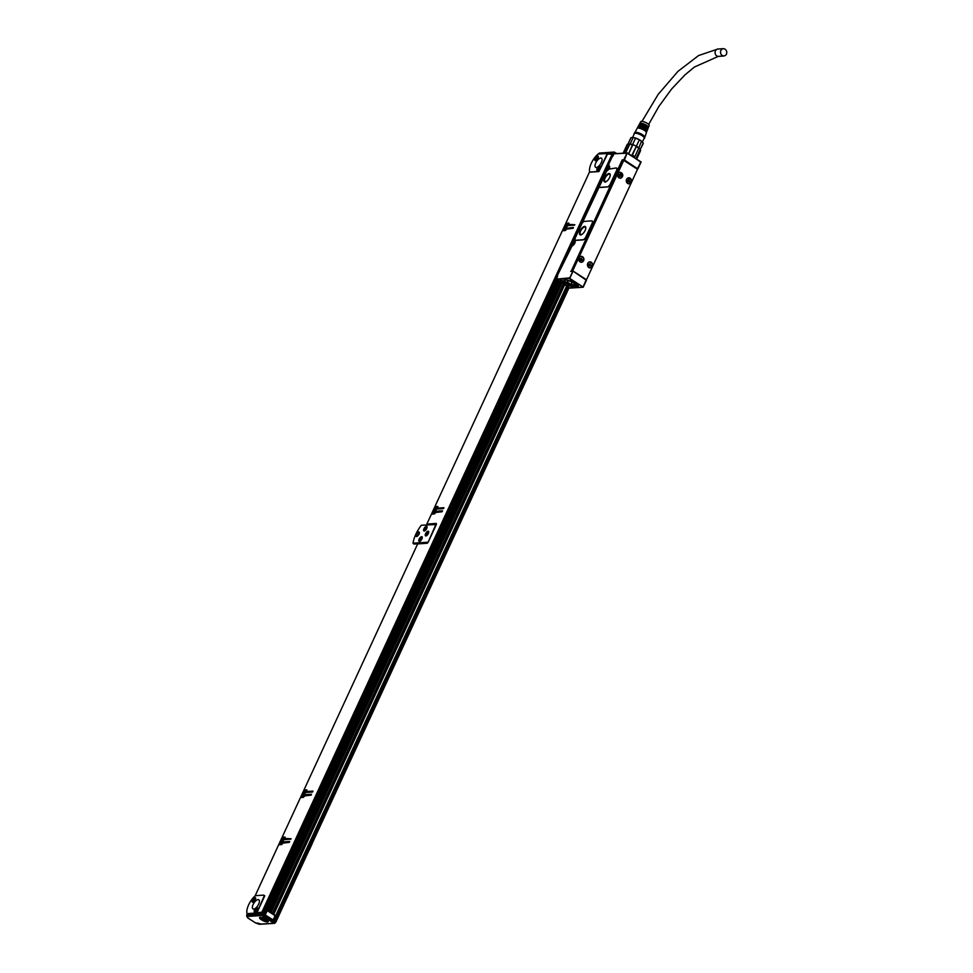 <?xml version="1.0" encoding="UTF-8"?>
<svg xmlns="http://www.w3.org/2000/svg" width="973" height="973" viewBox="0 0 973 973"><rect width="100%" height="100%" fill="white"/><g stroke="black" fill="none" stroke-linecap="round" stroke-linejoin="round"><path stroke-width="1.46" d="M640.234 149.489L640.185 149.368A6.823 1.885 -155.2 0 0 638.775 147.811L641.535 141.255L643.189 143.092L635.989 158.465M634.822 156.689L634.408 157.261A6.823 1.885 -155.2 0 0 631.732 155.534L632.377 155.121A7.37 2.043 24.8 0 1 634.822 156.689L638.75 148.188A7.37 2.043 -155.2 0 0 636.306 146.619L632.377 155.121M638.58 147.653A6.823 1.885 -155.2 0 0 636.378 146.242L631.732 155.534M636.306 146.619L636.099 146.096A6.823 1.885 -155.2 0 0 634.651 145.378A6.823 1.885 -155.2 0 0 632.876 144.661L628.68 153.758M628.509 154.111L632.584 144.563A6.823 1.885 -155.2 0 0 630.2 143.943L629.969 143.907A6.823 1.885 -155.2 0 0 628.157 144.028L623.961 153.114M635.819 158.818L636.573 158.623A7.37 2.043 24.8 0 1 636.646 158.891M636.731 158.952L640.526 150.742A7.37 2.043 -155.2 0 0 640.502 150.122L636.573 158.623M625.603 153.357L625.712 152.652A7.37 2.043 24.8 0 1 626.953 152.919M627.682 153.126A7.37 2.043 24.8 0 1 628.363 153.345M629.969 143.907L625.712 152.652M628.157 144.028L623.79 153.479M627.378 144.308A7.37 2.043 -155.2 0 0 627.147 144.563L623.219 153.065M632.596 137.448L634.384 133.581A5.412 1.496 -155.2 0 1 639.772 134.42A5.412 1.496 -155.2 0 1 644.211 138.117L642.423 141.985A6.385 1.776 -155.2 0 0 642.375 141.936L643.189 143.092A6.823 1.885 -155.2 0 1 643.226 143.59A6.823 1.885 -155.2 0 1 643.202 143.651L640.222 149.428M632.292 144.831A7.37 2.043 -155.2 0 0 629.64 144.15M632.584 144.563L635.539 138.166L639.334 139.844L636.378 146.242M628.084 144.053L631.015 137.692L632.657 137.448A6.385 1.776 -155.2 0 0 632.523 137.448M630.2 143.943L633.155 137.546A6.823 1.885 -155.2 0 1 635.539 138.166M641.535 141.255A6.823 1.885 -155.2 0 0 639.334 139.844M642.375 141.936A6.385 1.776 -155.2 0 0 632.657 137.448M643.992 138.592A5.741 1.593 -155.2 0 0 644.54 138.117A5.741 1.593 -155.2 0 0 639.796 134.323A5.741 1.593 -155.2 0 0 634.165 133.325A5.741 1.593 -155.2 0 0 634.153 134.055M644.661 137.144A5.412 1.496 -155.2 0 0 644.685 137.047A5.412 1.496 -155.2 0 0 640.21 133.471A5.412 1.496 -155.2 0 0 634.883 132.523A5.412 1.496 -155.2 0 0 634.822 132.608M645.926 131.635L646.461 131.975A5.035 1.399 -155.2 0 0 646.753 131.696L647.203 130.54A4.95 1.374 -155.2 0 0 643.129 127.171A4.95 1.374 -155.2 0 0 639.589 126.076L640.076 125.176L640.635 126.271M646.644 129.397L647.3 129.823A4.889 1.35 -155.2 0 0 647.58 129.567A4.889 1.35 -155.2 0 0 643.567 126.247A4.889 1.35 -155.2 0 0 640.076 125.176M647.58 129.567L648.03 128.4A4.804 1.326 -155.2 0 0 644.077 125.128A4.804 1.326 -155.2 0 0 640.672 124.082L641.158 123.17L641.572 124.24M641.852 123.62A3.843 1.07 24.8 0 1 644.43 124.435A3.843 1.07 24.8 0 1 647.592 127.074A3.843 1.07 24.8 0 1 647.446 127.22L648.152 127.67A4.743 1.314 -155.2 0 0 648.407 127.427A4.743 1.314 -155.2 0 0 644.515 124.203A4.743 1.314 -155.2 0 0 641.158 123.17M648.407 127.427L649.161 125.481A4.597 1.277 -155.2 0 0 645.367 122.343A4.597 1.277 -155.2 0 0 640.806 121.613L639.808 123.449A4.743 1.314 -155.2 0 0 639.772 123.753M634.858 132.559L637.12 128.4A5.108 1.411 -155.2 0 1 637.4 128.156L637.899 127.256A5.035 1.399 -155.2 0 0 637.619 127.475L638.215 126.381A4.95 1.374 -155.2 0 1 638.483 126.162L638.969 125.249A4.889 1.35 -155.2 0 0 638.714 125.468L639.31 124.362A4.804 1.326 -155.2 0 1 639.553 124.155L640.052 123.243A4.743 1.314 -155.2 0 0 639.808 123.449M644.54 138.117L646.376 132.669A5.108 1.411 -155.2 0 0 642.18 129.202A5.108 1.411 -155.2 0 0 638.519 128.083L639.006 127.171L639.687 128.314M646.753 131.696A5.035 1.399 -155.2 0 0 642.618 128.278A5.035 1.399 -155.2 0 0 639.006 127.171M648.152 127.67L647.763 128.643M647.3 129.823L646.923 130.796M646.461 131.975L646.072 132.948M640.903 125.699A3.843 1.07 24.8 0 1 643.469 126.514A3.843 1.07 24.8 0 1 646.631 129.141A3.843 1.07 24.8 0 1 646.522 129.275M639.942 127.779A3.843 1.07 24.8 0 1 642.508 128.594A3.843 1.07 24.8 0 1 645.671 131.221A3.843 1.07 24.8 0 1 645.61 131.319M622.392 160.63L622.209 159.888L623.766 159.791L627.123 152.968L624.447 160.034L637.874 168.876L623.948 160.521L623.766 159.791L624.447 160.034L622.793 160.886M622.209 159.888L571.321 271.151M720.859 50.523A3.685 3.162 -93.9 0 1 726.442 54.123A3.685 3.162 -93.9 0 1 720.859 50.523M569.278 278.132L583.289 287.144L569.387 278.606L572.963 271.066L586.451 280.309L583.326 286.926M616.639 168.134A3.247 1.411 122.8 0 1 616.724 168.171A3.247 1.411 122.8 0 1 616.627 170.798L610.521 184.019A3.247 1.411 122.8 0 1 607.541 186.962L600.426 187.448A3.247 1.411 122.8 0 1 599.976 187.351A3.247 1.411 122.8 0 1 599.903 187.29M592.192 221.029A3.247 1.411 122.8 0 1 592.277 221.078A3.247 1.411 122.8 0 1 592.18 223.693L586.074 236.926A3.247 1.411 122.8 0 1 583.095 239.869L575.98 240.355A3.247 1.411 122.8 0 1 575.529 240.258A3.247 1.411 122.8 0 1 575.457 240.197M616.979 172.136L621.917 161.445A1.082 0.924 86.1 0 1 623.17 161.032M573.146 269.898A1.082 0.924 -93.9 0 0 573.535 271.37L585.673 279.19A1.082 0.924 -93.9 0 0 586.938 278.764L637.084 170.226A1.082 0.924 -93.9 0 0 636.707 168.755L624.557 160.934A1.082 0.924 -93.9 0 0 623.304 161.348L573.146 269.898L571.759 269.995L616.785 172.257M637.035 169.095L637.874 168.876M637.935 168.755L641.122 161.98L627.5 153.418M640.927 162.26L634.238 157.59M583.18 286.67L586.245 279.628L583.301 287.132L570.47 287.838M570.701 271.37L572.939 271.503L569.886 278.12M612.053 157.042L614.048 153.807L626.819 153.175M627.451 152.968L634.578 157.565M612.114 156.921L608.32 164.984L612.114 156.921M608.539 165.69L608.952 164.911L608.587 165.69M608.648 166.14L608.952 164.911L608.94 166.103A2.919 1.265 122.8 0 1 609.268 168.536M608.976 167.21L608.393 166.14L609.134 166.845A2.384 1.034 122.8 0 1 609.463 166.918L609.171 168.621M616.468 170.689L610.351 183.909A3.247 1.411 122.8 0 1 607.371 186.865L600.256 187.351A3.247 1.411 122.8 0 1 599.806 187.242A3.247 1.411 122.8 0 1 599.903 184.627L606.641 171.066A2.919 1.265 122.8 0 0 608.733 169.144L616.104 167.964A3.247 1.411 122.8 0 1 616.554 168.074A3.247 1.411 122.8 0 1 616.468 170.689L616.627 170.798M574.484 241.839L573.9 240.769L606.337 171.224M574.459 240.732L573.985 241.511L574.459 240.732A2.919 1.265 122.8 0 1 574.8 243.153A2.919 1.265 122.8 0 1 572.136 245.828A2.919 1.265 122.8 0 1 572.1 245.841L564.972 259.621M564.474 260.01L557.115 275.955L572.1 245.841M557.261 276.66L557.663 275.918L557.298 276.685M569.205 277.877L556.13 279.178L557.359 277.147M569.387 278.606L556.13 279.178L561.141 281.866M575.371 240.149A3.247 1.411 122.8 0 0 575.821 240.246L582.936 239.759A3.247 1.411 122.8 0 0 585.916 236.816L592.022 223.595A3.247 1.411 122.8 0 0 592.107 220.968A3.247 1.411 122.8 0 0 591.657 220.871L584.542 221.358A3.247 1.411 122.8 0 0 581.574 224.301L575.457 237.534A3.247 1.411 122.8 0 0 575.371 240.149L575.529 240.258M571.759 269.995A1.082 0.924 86.1 0 0 571.771 271.041M575.542 282.571L576.527 283.204M564.863 281.039L563.708 281.671A4.5 1.241 -155.2 0 0 561.956 281.428L561.397 281.465A4.5 1.241 -155.2 0 0 560.728 281.769A4.5 1.241 -155.2 0 0 560.703 282.036L560.874 281.696A4.5 1.241 24.8 0 1 560.874 281.611M566.116 285.235L566.031 285.466A4.5 1.241 -155.2 0 0 568.208 285.843L568.767 285.807A4.5 1.241 -155.2 0 0 569.448 285.503A4.5 1.241 -155.2 0 0 569.473 285.393L578.436 286.305L571.893 281.124L564.158 279.713L564.559 281.379L563.708 281.671M572.513 287.449L570.19 286.05L572.513 287.449M560.898 280.504L562.966 280.929L560.095 279.543L562.929 280.856M571.005 285.527L569.655 284.98M609.037 173.486A4.877 2.116 122.8 0 1 609.706 173.632A4.877 2.116 122.8 0 1 609.232 178.229A4.877 2.116 122.8 0 1 605.109 181.987A4.877 2.116 122.8 0 1 604.428 181.829A4.877 2.116 122.8 0 1 604.902 177.244A4.877 2.116 122.8 0 1 609.037 173.486M560.156 281.392L560.618 282.109L560.156 281.392M584.591 226.381A4.877 2.116 122.8 0 1 585.272 226.539A4.877 2.116 122.8 0 1 584.797 231.124A4.877 2.116 122.8 0 1 580.662 234.882A4.877 2.116 122.8 0 1 579.993 234.736A4.877 2.116 122.8 0 1 580.467 230.139A4.877 2.116 122.8 0 1 584.591 226.381M588.616 262.333A3.028 2.603 86.1 0 0 591.475 267.466A3.028 2.603 86.1 0 0 588.616 262.333M627.463 178.254A3.028 2.603 86.1 0 0 630.322 183.386A3.028 2.603 86.1 0 0 627.463 178.254M583.946 259.329A3.028 2.603 86.1 0 0 578.74 259.268A3.028 2.603 86.1 0 0 583.946 259.329M622.793 175.249A3.028 2.603 86.1 0 0 617.6 175.189A3.028 2.603 86.1 0 0 622.793 175.249M575.602 282.511L576.831 282.912M569.533 285.235A4.5 1.241 24.8 0 1 568.937 285.43L568.39 285.466A4.5 1.241 24.8 0 1 567.697 285.442M570.263 286.026L572.696 287.144M561.287 279.786L560.995 280.406L560.922 279.652M560.18 279.531L560.57 280.285M564.425 281.781A4.22 1.168 24.8 0 1 568.816 285.053A4.22 1.168 24.8 0 1 568.22 285.332M574.094 241.608L574.812 241.815A2.165 0.937 122.8 0 1 575.055 241.851M608.016 167.611L609.293 167.186A2.165 0.937 122.8 0 1 609.536 167.222M605.352 182.146C603.43 179.531 604.744 176.697 609.28 173.644A4.877 2.116 122.8 0 1 609.828 173.729M580.905 235.04C578.996 232.438 580.297 229.604 584.834 226.539A4.877 2.116 122.8 0 1 585.381 226.624M589.723 261.883A3.028 2.603 -93.9 0 1 591.256 267.478L590.137 267.928M628.57 177.804L630.103 183.411A3.028 2.603 -93.9 0 1 628.984 183.848M581.44 262.333L583.727 259.341A3.028 2.603 86.1 0 0 581.027 256.288M620.288 178.254A3.028 2.603 86.1 0 0 622.574 175.274L619.874 172.209M607.055 180.99A4.33 1.873 122.8 0 1 605.571 181.671A4.33 1.873 122.8 0 1 604.975 181.537A4.33 1.873 122.8 0 1 605.388 177.451A4.33 1.873 122.8 0 1 609.062 174.118A4.33 1.873 122.8 0 1 609.657 174.252A4.33 1.873 122.8 0 1 610.022 176.381M582.608 233.885A4.33 1.873 122.8 0 1 581.124 234.578A4.33 1.873 122.8 0 1 580.528 234.432A4.33 1.873 122.8 0 1 580.954 230.358A4.33 1.873 122.8 0 1 584.615 227.013A4.33 1.873 122.8 0 1 585.223 227.147A4.33 1.873 122.8 0 1 585.576 229.275M589.577 262.114A2.822 2.42 86.1 0 0 588.324 262.588M588.653 267.429A2.822 2.42 86.1 0 0 589.954 267.721M628.424 178.035A2.822 2.42 86.1 0 0 627.171 178.509M627.5 183.35A2.822 2.42 86.1 0 0 628.801 183.654M580.881 256.507A2.822 2.42 86.1 0 0 579.628 256.981M579.957 261.822A2.822 2.42 86.1 0 0 581.258 262.126M619.728 172.44A2.822 2.42 86.1 0 0 618.475 172.914M618.804 177.755A2.822 2.42 86.1 0 0 620.105 178.047M587.96 266.663A2.822 2.42 86.1 0 0 592.241 264.851A2.822 2.42 86.1 0 0 587.741 263.44M626.807 182.583A2.822 2.42 86.1 0 0 631.088 180.771A2.822 2.42 86.1 0 0 626.588 179.36M579.263 261.056A2.822 2.42 86.1 0 0 583.545 259.244A2.822 2.42 86.1 0 0 579.044 257.833M618.11 176.989A2.822 2.42 86.1 0 0 622.392 175.176A2.822 2.42 86.1 0 0 617.891 173.766M567.587 283.423L567.527 283.569A4.062 1.119 -155.2 0 1 568.621 285.077A4.062 1.119 -155.2 0 1 568.329 285.296A4.062 1.119 -155.2 0 1 568.183 285.332M563.695 283.252L563.44 284.031L567.527 283.569M566.517 282.754L566.456 282.888A4.062 1.119 -155.2 0 0 563.087 281.525M561.518 281.452A4.062 1.119 -155.2 0 0 561.251 281.671A4.062 1.119 -155.2 0 0 561.275 282.036A4.062 1.119 -155.2 0 0 561.336 282.17M590.976 265.41L589.954 264.376L590.806 265.787L589.091 266.043L588.665 264.413L590.137 263.768M629.823 181.331L628.801 180.309L629.653 181.72L627.938 181.963L627.512 180.346L628.996 179.689M582.28 259.815L581.258 258.782L582.109 260.192L580.394 260.436L579.969 258.818L581.44 258.161M621.127 175.736L620.105 174.702L620.956 176.113L619.242 176.356L618.816 174.739L620.288 174.094M567.32 283.775A3.843 1.07 24.8 0 1 568.062 285.381A3.843 1.07 24.8 0 1 563.44 284.031M566.262 283.082A3.843 1.07 24.8 0 0 562.686 281.732A3.843 1.07 24.8 0 0 561.385 282.292A3.843 1.07 24.8 0 0 561.749 282.815A3.843 1.07 24.8 0 0 562.382 283.35L566.456 282.888M573.231 243.882L572.817 243.226L573.705 242.313L573.656 243.104M573.085 243.603L573.705 243.116M607.711 169.253L607.14 168.974L608.186 167.684L608.466 168.657M607.578 168.974L608.186 168.487M589.176 266.091L590.052 265.41M588.762 264.218L589.419 264.401M628.023 182.012L628.899 181.331M627.609 180.151L628.266 180.321M580.467 260.484L581.355 259.803M580.066 258.623L580.723 258.794M619.327 176.417L620.202 175.724M618.913 174.544L619.57 174.726M573.17 243.627L573.839 243.214M607.651 168.998L608.32 168.584M564.522 280.504A7.577 2.104 24.8 0 1 564.486 280.443A7.577 2.104 24.8 0 1 564.449 279.75M578.242 285.612L577.597 286.548M577.451 284.639A7.468 2.068 24.8 0 1 577.536 286.573A7.468 2.068 24.8 0 1 571.479 285.369A7.468 2.068 24.8 0 1 565.204 281.513A7.468 2.068 24.8 0 1 564.547 280.565A7.468 2.068 24.8 0 1 566.067 279.373M567.49 280.625L567.259 282.024L570.859 284.335L575.201 284.943M567.49 280.613L571.516 281.635L575.311 284.031L574.97 285.442M569.12 287.607L275.651 921.504M276.259 921.407L273.827 919.996L274.994 921.078M312.211 843.579L309.098 850.329M566.651 286.026L273.717 919.996M273.729 914.377L564.705 284.663M563.683 284.165L272.768 913.769L563.683 284.165M272.391 913.513L563.598 283.265M247.422 916.894A1.082 0.985 155 0 1 246.874 916.408L246.728 915.034L261.798 914L262.479 914.243L261.907 915.496L247.227 916.493L247.884 917.953L255.656 922.951L258.854 923.316L257.699 923.73L259.207 924.204L273.887 923.207L261.907 915.496L262.236 913.063L247.166 914.085L246.692 915.034L247.166 914.085M262.236 913.063L275.724 921.54L275.468 922.647M615.617 153.685L614.595 152.202L613.999 153.868M613.866 153.783L607.018 153.965M257.225 911.105A2.165 0.937 122.8 0 1 255.242 913.063L247.02 913.635A13.318 5.777 122.8 0 1 246.838 912.674A13.318 5.777 122.8 0 1 248.65 904.829A13.318 5.777 122.8 0 1 255.291 895.683L263.537 895.124A2.165 0.937 122.8 0 1 263.829 895.184A2.165 0.937 122.8 0 1 263.768 896.936L257.59 911.348M606.191 153.552A2.165 0.937 122.8 0 1 606.483 153.625A2.165 0.937 122.8 0 1 606.422 155.364L599.879 169.533A2.165 0.937 122.8 0 1 597.896 171.503L589.674 172.063A2.165 0.937 122.8 0 1 589.65 172.063A13.318 5.777 122.8 0 1 589.492 171.102A13.318 5.777 122.8 0 1 591.304 163.257A13.318 5.777 122.8 0 1 597.945 154.111L606.191 153.552M561.98 283.034L271.053 912.662M269.764 911.823L560.874 281.805M269.594 911.713L560.533 282.073L269.582 911.713M560.351 281.963L269.424 911.604M275.724 921.54L275.493 922.732L273.887 923.207L275.286 922.489L262.479 914.243L262.917 913.306M260.034 923.742L259.207 924.204L260.35 923.803M557.14 279.896L264.279 913.696L262.029 913.075M264.279 913.696L261.846 912.273L257.006 912.613L258.149 913.343M263.865 895.209L264.644 896.072L257.006 912.613M247.02 913.635A2.165 0.937 122.8 0 1 247.008 913.635L247.677 914.048M254.598 900.949A2.712 1.18 122.8 0 1 252.433 902.166A2.712 1.18 122.8 0 1 253.199 898.845A2.712 1.18 122.8 0 1 255.364 897.617A2.712 1.18 122.8 0 1 254.598 900.949M256.629 910.874A2.712 1.18 122.8 0 1 254.464 912.09A2.712 1.18 122.8 0 1 255.23 908.77A2.712 1.18 122.8 0 1 257.395 907.541A2.712 1.18 122.8 0 1 256.629 910.874M253.698 909.062A5.412 2.347 122.8 0 1 252.956 908.891A5.412 2.347 122.8 0 1 253.479 903.783A5.412 2.347 122.8 0 1 258.064 899.611A5.412 2.347 122.8 0 1 258.818 899.782A5.412 2.347 122.8 0 1 258.295 904.878A5.412 2.347 122.8 0 1 253.698 909.062M616.785 153.612L614.595 152.202L613.185 153.539M599.927 153.199L614.304 152.846M597.24 159.377A2.712 1.18 122.8 0 1 595.087 160.606A2.712 1.18 122.8 0 1 595.853 157.273A2.712 1.18 122.8 0 1 598.018 156.045A2.712 1.18 122.8 0 1 597.24 159.377M599.283 169.302A2.712 1.18 122.8 0 1 597.118 170.53A2.712 1.18 122.8 0 1 597.884 167.198A2.712 1.18 122.8 0 1 600.049 165.969A2.712 1.18 122.8 0 1 599.283 169.302M596.352 167.49A5.412 2.347 122.8 0 1 595.61 167.32A5.412 2.347 122.8 0 1 596.133 162.211A5.412 2.347 122.8 0 1 600.718 158.04A5.412 2.347 122.8 0 1 601.472 158.21A5.412 2.347 122.8 0 1 600.937 163.306A5.412 2.347 122.8 0 1 596.352 167.49M613.793 154.306L607.517 154.038L598.894 171.552L589.419 172.197L565.848 223.206L568.84 223.267M267.502 921.954A4.768 1.326 24.8 0 1 261.773 919.996A4.768 1.326 24.8 0 1 259.913 917.369A4.768 1.326 24.8 0 1 260.278 917.296A4.768 1.326 24.8 0 1 264.826 918.609A4.768 1.326 24.8 0 1 268.195 921.2A4.768 1.326 24.8 0 1 268.195 921.65A4.768 1.326 24.8 0 1 267.502 921.954M264.34 914.219L557.371 280.042M568.171 224.045L568.67 224.374A1.63 0.705 -57.2 0 0 568.706 223.085A1.63 0.705 -57.2 0 0 568.475 223.024M568.658 224.386L569.655 225.456L574.569 225.128M568.098 224.422L567.794 225.687L574.848 224.739L565.422 224.155L562.795 229.823L566.931 228.764M437.218 507.456L437.716 507.772A1.63 0.705 -57.2 0 0 437.753 506.483A1.63 0.705 -57.2 0 0 437.534 506.434L434.907 506.605L562.358 230.759L564.985 230.589A1.63 0.705 -57.2 0 0 566.481 229.105L572.915 228.351L573.425 227.427L566.298 228.351M437.704 507.784L438.701 508.855L443.615 508.526M306.264 790.854L306.763 791.183A1.63 0.705 -57.2 0 0 306.799 789.881A1.63 0.705 -57.2 0 0 306.58 789.833L303.953 790.015L417.66 543.919L427.123 543.275L428.12 542.289L436.415 524.35L436.293 523.438L426.831 524.082L431.416 514.17L434.043 513.987A1.63 0.705 -57.2 0 0 435.527 512.516L441.961 511.749L442.472 510.825L435.843 511.263L434.469 513.039L431.854 513.221L434.469 507.553L437.169 507.395L436.841 509.086L443.408 508.636L443.919 507.711L437.558 508.125M306.763 791.195L307.76 792.265L312.674 791.925M255.157 895.805L278.631 844.807L281.258 844.625A1.63 0.705 -57.2 0 0 282.754 843.153L289.188 842.387L289.699 841.463L283.058 841.888L281.696 843.676L279.069 843.859L281.696 838.191L284.396 838.033L284.067 839.723L291.122 838.787L284.931 838.422A1.63 0.705 -57.2 0 0 284.98 837.121A1.63 0.705 -57.2 0 0 284.761 837.072L282.134 837.242L300.462 797.568L303.089 797.386A1.63 0.705 -57.2 0 0 304.573 795.914L311.007 795.16L311.518 794.223L304.89 794.661L303.527 796.449L300.9 796.619L303.515 790.952L306.215 790.794L305.887 792.484L312.455 792.034L312.965 791.11L306.604 791.523M564.267 227.901A2.274 0.985 -57.2 0 0 564.498 228.789A2.274 0.985 -57.2 0 0 566.043 228.083A2.274 0.985 -57.2 0 0 567.198 225.858A2.274 0.985 -57.2 0 0 566.967 224.958A2.274 0.985 -57.2 0 0 565.422 225.675A2.274 0.985 -57.2 0 0 564.267 227.901M280.54 841.937A2.274 0.985 -57.2 0 0 280.771 842.825A2.274 0.985 -57.2 0 0 282.328 842.119A2.274 0.985 -57.2 0 0 283.471 839.894A2.274 0.985 -57.2 0 0 283.24 839.006A2.274 0.985 -57.2 0 0 281.696 839.711A2.274 0.985 -57.2 0 0 280.54 841.937M433.313 511.299A2.274 0.985 -57.2 0 0 433.557 512.187A2.274 0.985 -57.2 0 0 435.101 511.482A2.274 0.985 -57.2 0 0 436.245 509.256A2.274 0.985 -57.2 0 0 436.013 508.368A2.274 0.985 -57.2 0 0 434.469 509.074A2.274 0.985 -57.2 0 0 433.313 511.299M302.372 794.698A2.274 0.985 -57.2 0 0 302.603 795.586A2.274 0.985 -57.2 0 0 304.148 794.88A2.274 0.985 -57.2 0 0 305.303 792.654A2.274 0.985 -57.2 0 0 305.06 791.767A2.274 0.985 -57.2 0 0 303.515 792.472A2.274 0.985 -57.2 0 0 302.372 794.698M436.342 524.496L421.309 525.262A21.442 9.304 -57.2 0 0 413.014 543.214L414.012 544.077L427.427 543.165M289.407 842.277L283.994 842.74M281.623 844.503L279.069 843.859M290.842 839.164L285.928 839.492L284.785 838.762M285.125 837.862L282.134 837.242M311.226 795.05L305.814 795.513M303.442 797.264L300.9 796.619M306.957 790.623L303.953 790.015M442.18 511.64L436.768 512.114M434.396 513.866L431.854 513.221M437.899 507.225L434.907 506.605M573.133 228.241L567.721 228.704M565.337 230.467L562.795 229.823M568.852 223.814L565.848 223.206M419.509 532.912A2.712 1.18 -57.2 0 0 417.32 536.318M261.348 917.381L267.368 921.358A4.062 1.119 -155.2 0 0 267.66 921.139A4.22 1.168 -155.2 0 0 267.928 920.945A4.22 1.168 -155.2 0 0 267.94 920.92A4.22 1.168 -155.2 0 0 267.964 920.823M260.326 917.296A4.22 1.168 -155.2 0 0 260.278 917.381A4.22 1.168 -155.2 0 0 260.29 917.746A4.062 1.119 -155.2 0 0 260.314 918.098A4.062 1.119 -155.2 0 0 260.375 918.232M427.5 524.836L426.831 524.082M567.04 225.018A2.274 0.985 -57.2 0 0 565.508 225.858A2.274 0.985 -57.2 0 0 564.437 227.998L564.595 228.825M283.642 840.003C282.973 838.483 282 839.164 280.711 842.034A2.274 0.985 -57.2 0 0 280.869 842.873M436.415 509.366C435.746 507.845 434.773 508.526 433.484 511.409A2.274 0.985 -57.2 0 0 433.642 512.236M305.461 792.764C304.804 791.244 303.819 791.925 302.53 794.807A2.274 0.985 -57.2 0 0 302.688 795.634M435.965 524.265L428.047 542.447M413.014 543.214L427.682 542.204M416.663 536.561C419.193 534.858 419.91 533.289 418.852 531.83A2.712 1.18 -57.2 0 0 416.553 533.922A2.712 1.18 -57.2 0 0 416.298 536.476A2.712 1.18 -57.2 0 0 416.663 536.561M567.162 225.213A2.165 0.937 -57.2 0 0 567.15 225.213A2.165 0.937 -57.2 0 0 567.113 225.189L567.064 225.164A2.165 0.937 -57.2 0 0 565.593 225.833A2.165 0.937 -57.2 0 0 564.498 227.95A2.165 0.937 -57.2 0 0 564.729 228.801A2.165 0.937 -57.2 0 0 564.851 228.85A2.165 0.937 -57.2 0 0 564.814 228.862L564.729 228.801M283.35 839.2A2.165 0.937 -57.2 0 0 281.878 839.869A2.165 0.937 -57.2 0 0 280.783 841.986A2.165 0.937 -57.2 0 0 281.002 842.837A2.165 0.937 -57.2 0 0 281.088 842.898L281.002 842.837A2.165 0.937 -57.2 0 0 281.124 842.898M436.196 508.611L436.123 508.563A2.165 0.937 -57.2 0 1 436.22 508.648A2.165 0.937 -57.2 0 0 436.196 508.611A2.165 0.937 -57.2 0 0 436.159 508.587A2.165 0.937 -57.2 0 0 434.651 509.232A2.165 0.937 -57.2 0 0 433.557 511.36A2.165 0.937 -57.2 0 0 433.776 512.199A2.165 0.937 -57.2 0 0 433.897 512.26M305.169 791.961A2.165 0.937 -57.2 0 0 303.698 792.642A2.165 0.937 -57.2 0 0 302.603 794.759A2.165 0.937 -57.2 0 0 302.822 795.61A2.165 0.937 -57.2 0 0 302.907 795.659A2.165 0.937 -57.2 0 0 302.919 795.659L302.822 795.61A2.165 0.937 -57.2 0 0 302.944 795.659M425.359 535.685A2.712 1.18 -57.2 0 0 425.517 535.843A2.712 1.18 -57.2 0 0 427.828 534.408A2.712 1.18 -57.2 0 0 428.606 531.44A2.712 1.18 -57.2 0 0 428.448 531.282A2.712 1.18 -57.2 0 0 426.138 532.717A2.712 1.18 -57.2 0 0 425.359 535.685M426.952 526.527A2.712 1.18 -57.2 0 0 426.794 526.369A2.712 1.18 -57.2 0 0 424.483 527.804A2.712 1.18 -57.2 0 0 423.705 530.759A2.712 1.18 -57.2 0 0 423.863 530.917A2.712 1.18 -57.2 0 0 426.174 529.494A2.712 1.18 -57.2 0 0 426.952 526.527M418.901 541.158A2.712 1.18 -57.2 0 0 419.059 541.316A2.712 1.18 -57.2 0 0 421.37 539.881A2.712 1.18 -57.2 0 0 422.148 536.914A2.712 1.18 -57.2 0 0 421.99 536.755A2.712 1.18 -57.2 0 0 419.679 538.191A2.712 1.18 -57.2 0 0 418.901 541.158M566.456 226.855L565.593 226.818L566.31 225.858L566.651 226.745L565.483 228.108L565.313 226.843L565.714 227.354M282.729 840.891L281.866 840.854L282.584 839.894L282.924 840.781L281.756 842.144L281.586 840.879L281.988 841.39M435.515 510.253L434.651 510.217L435.357 509.256L435.697 510.144L434.53 511.506L434.372 510.241L434.773 510.752M304.561 793.652L303.698 793.627L304.415 792.654L304.756 793.554L303.588 794.917L303.418 793.64L303.819 794.163M254.002 900.597L253.612 899.903L254.731 899.003L254.44 899.843M253.868 900.305L254.476 899.843M256.033 910.521L255.485 910.205L256.544 908.952L256.787 909.95M255.875 910.412L256.775 909.962M596.267 158.331L597.386 157.431L597.495 158.258L596.206 159.536L596.267 158.331L597.264 158.38M598.687 168.949L598.31 168.256L599.429 167.356L599.137 168.195M598.553 168.657L599.173 168.207M267.867 920.701L267.66 921.139A4.062 1.119 -155.2 0 0 265.811 919.132M263.014 917.843A4.062 1.119 -155.2 0 0 261.311 917.466M266.736 921.2L260.582 917.515A4.062 1.119 -155.2 0 0 260.29 917.734L260.496 917.296M253.953 900.341L254.61 899.952M255.984 910.266L256.653 909.877M598.638 168.694L599.307 168.305M261.384 917.758A3.843 1.07 24.8 0 1 265.86 919.485A3.843 1.07 24.8 0 1 267.113 921.443L267.332 921.37M266.395 921.492A3.843 1.07 24.8 0 1 265.556 921.346A3.843 1.07 24.8 0 1 260.423 918.354A3.843 1.07 24.8 0 1 260.667 917.807M427.086 534.262L426.709 533.581L427.597 532.693L427.536 533.508M426.952 533.97L427.573 533.52M425.432 529.348L425.055 528.655L425.943 527.767L425.87 528.594M425.262 529.239L425.919 528.594M420.628 539.735L420.251 539.054L421.139 538.166L421.078 538.981M420.494 539.443L421.114 538.993M427.038 534.007L427.706 533.618M425.383 529.093L426.04 528.704M420.579 539.48L421.248 539.091M648.663 124.447L658.916 106.361L671.662 88.969L684.785 75.043L694.43 67.028L718.342 56.373A3.685 3.162 -93.9 0 1 717.843 49.027L698.614 55.534L677.926 71.394L658.162 94.393L641.998 121.333M573 271.126L586.245 279.628L572.963 271.066L571.066 271.09M637.741 168.584L640.793 161.98M608.94 166.103L609.536 167.101M574.459 241.839L573.778 240.89L606.702 171.041M575.043 241.73L574.654 241.474A2.384 1.034 122.8 0 1 574.982 241.547C575.992 240.003 573.559 246.205 572.489 245.561L572.477 245.561M623.304 161.348L621.917 161.445M565.848 285.089L569.837 288.044M571.99 245.597L572.465 244.551M573.535 242.241L573.888 241.474M606.471 170.968L606.957 169.922M572.805 244.831A1.593 0.693 -57.2 0 0 572.915 244.941A1.593 0.693 -57.2 0 0 573.705 244.709M574.763 243.08A1.593 0.693 -57.2 0 0 574.812 242.836A1.593 0.693 -57.2 0 0 574.642 242.253A1.593 0.693 -57.2 0 0 574.496 242.204M609.244 168.451A1.593 0.693 -57.2 0 0 609.293 168.207A1.593 0.693 -57.2 0 0 609.122 167.624A1.593 0.693 -57.2 0 0 608.976 167.575M572.489 244.308A1.593 0.693 -57.2 0 0 572.659 244.782A1.593 0.693 -57.2 0 0 573.766 244.272A1.593 0.693 -57.2 0 0 574.557 242.678L573.888 242.131M606.97 169.679A1.593 0.693 -57.2 0 0 607.152 170.153A1.593 0.693 -57.2 0 0 608.247 169.643A1.593 0.693 -57.2 0 0 609.049 168.049L608.368 167.502M572.465 243.992L574.252 242.678L572.465 243.992M606.957 169.363L608.745 168.049L606.957 169.363M571.066 284.42L572.173 282.012M570.859 284.335L571.99 281.902M567.259 282.024L567.879 280.686M567.174 281.927L567.758 280.662M569.035 287.558L276.21 921.273M568.706 287.351L275.918 921.017M567.721 286.707L274.933 920.385M566.736 286.074L273.827 919.996M267.295 910.266L275.128 915.277L273.377 920.032M265.301 914.839L267.234 910.643L275.116 915.715L273.182 919.911M264.68 914.438L266.553 910.4L267.234 910.643L266.784 910.156M264.474 914.304L266.213 910.546M255.242 913.063L255.899 913.489M616.87 153.6L614.231 152.056L599.356 153.065L598.273 154.087M558.088 280.504L267.149 910.156M558.989 281.088L268.049 910.728M559.037 281.124L268.11 910.764M559.159 281.197L268.22 910.837M559.852 281.647L268.913 911.287L559.864 281.647M561.603 282.644L270.628 912.382M561.397 282.34L270.36 912.212M270.105 912.054L561.251 281.963L270.117 912.054M270.032 911.993L561.226 281.805M559.986 281.732L269.047 911.373M247.093 914.121L246.728 915.034M557.055 279.847L264.23 913.562M556.726 279.628L263.938 913.306M613.464 154.099L612.248 156.714M608.271 165.313L564.668 259.694M556.982 276.308L262.953 912.674M612.358 153.698L261.846 912.273M246.874 916.408L246.874 916.408A1.082 0.985 155 0 1 246.801 916.177A1.082 0.997 73.7 0 0 247.337 917.065M283.058 841.888L284.213 842.63M282.571 842.387L283.204 842.8M284.007 839.261L284.651 839.675M304.89 794.661L306.033 795.403M304.391 795.148L305.036 795.561M305.826 792.034L306.471 792.448M435.843 511.263L436.986 511.993M435.345 511.749L435.989 512.163M436.78 508.636L437.424 509.049M566.785 227.852L567.94 228.594M567.733 225.225L568.378 225.639M255.656 898.553L254.829 898.371M252.895 901.387A2.165 0.937 -57.2 0 0 253.138 901.983L252.834 900.998L255.656 898.456M257.687 908.478L256.872 908.295M254.926 911.312A2.165 0.937 -57.2 0 0 255.169 911.908A2.165 0.937 -57.2 0 0 255.437 911.969M595.549 159.815L598.127 156.762A2.165 0.937 -57.2 0 0 597.483 156.799M600.341 166.906L599.526 166.724M597.58 169.74A2.165 0.937 -57.2 0 0 597.823 170.336L597.531 169.363L600.353 166.809M255.4 899.174A1.946 0.851 -57.2 0 0 254.354 898.59A1.946 0.851 -57.2 0 0 252.883 900.925A1.946 0.851 -57.2 0 0 253.929 901.509A1.946 0.851 -57.2 0 0 255.4 899.174M257.431 909.098A1.946 0.851 -57.2 0 0 256.386 908.514A1.946 0.851 -57.2 0 0 254.926 910.85A1.946 0.851 -57.2 0 0 255.972 911.433A1.946 0.851 -57.2 0 0 257.431 909.098M598.054 157.614A1.946 0.851 -57.2 0 0 597.008 157.03A1.946 0.851 -57.2 0 0 595.537 159.353A1.946 0.851 -57.2 0 0 596.583 159.949A1.946 0.851 -57.2 0 0 598.054 157.614M600.086 167.538A1.946 0.851 -57.2 0 0 599.04 166.955A1.946 0.851 -57.2 0 0 597.58 169.278A1.946 0.851 -57.2 0 0 598.626 169.874A1.946 0.851 -57.2 0 0 600.086 167.538M428.74 532.219L427.925 532.036M425.979 535.053A2.165 0.937 -57.2 0 0 426.223 535.649L425.931 534.676L428.752 532.122M427.086 527.305L426.271 527.123M424.325 530.127A2.165 0.937 -57.2 0 0 424.569 530.735L424.264 529.75L427.098 527.208M422.282 537.692L421.467 537.51M419.521 540.526A2.165 0.937 -57.2 0 0 419.764 541.122L419.472 540.149L422.294 537.595M428.485 532.851A1.946 0.851 -57.2 0 0 427.439 532.267A1.946 0.851 -57.2 0 0 425.979 534.603A1.946 0.851 -57.2 0 0 427.025 535.186A1.946 0.851 -57.2 0 0 428.485 532.851M426.831 527.925A1.946 0.851 -57.2 0 0 425.785 527.342A1.946 0.851 -57.2 0 0 424.325 529.677A1.946 0.851 -57.2 0 0 425.371 530.261A1.946 0.851 -57.2 0 0 426.831 527.925M422.027 538.324A1.946 0.851 -57.2 0 0 420.981 537.741A1.946 0.851 -57.2 0 0 419.521 540.076A1.946 0.851 -57.2 0 0 420.567 540.66A1.946 0.851 -57.2 0 0 422.027 538.324M630.82 137.923L627.962 144.101M634.883 132.523L634.165 133.325M723.401 48.65L717.843 49.027M723.9 55.996L718.342 56.373M641.11 162.017L637.072 169.18M582.985 287.23L569.947 288.117M627.232 152.895L614.194 153.783M612.564 156.641L613.987 153.88M608.94 167.21L608.66 165.702M556.179 278.996L557.371 276.709M565.714 285.417L569.886 288.105M556.349 279.385L560.533 282.073M624.046 160.8L622.659 160.898M606.921 169.849L606.41 170.968M573.851 241.426L573.438 242.313M572.44 244.478L571.917 245.597M573.462 244.965L572.416 244.077L574.386 242.095L574.885 242.97M607.711 170.397L606.897 169.448L608.879 167.465L609.366 168.341M246.656 915.763L247.738 917.916L255.498 922.915L259.341 924.301L274.544 923.328L275.931 921.796M264.425 914.267L266.918 910.12L275.128 915.277L273.425 920.069M606.483 153.625L607.432 154.233M263.829 895.184L264.753 895.78M589.492 171.102L589.541 171.71M257.699 908.381L254.877 910.923L255.352 912.017"/></g></svg>
